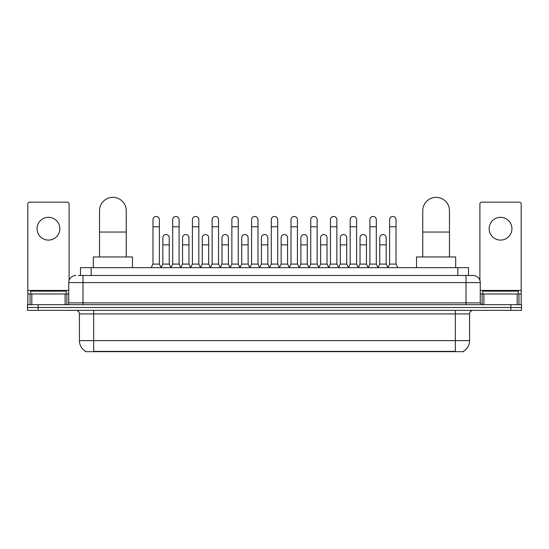 <?xml version="1.0" encoding="UTF-8"?>
<svg xmlns="http://www.w3.org/2000/svg" width="549" height="549" viewBox="0 0 549 549"><rect width="100%" height="100%" fill="white"/><g stroke="black" fill="none" stroke-linecap="round" stroke-linejoin="round"><path stroke-width="0.82" d="M80.497 275.481L80.497 267.644L468.503 267.644L468.503 275.481M463.528 351.312L463.528 351.662L85.472 351.662L85.472 351.312M85.582 351.374A12.462 12.462 0 0 1 79.42 340.62L93.659 340.62L93.659 351.374L455.341 351.374L455.341 340.62L469.58 340.62L469.58 313.925A3.562 3.562 0 0 1 473.135 310.363M79.42 340.62L79.42 313.925C79.214 311.763 78.027 310.576 75.865 310.363M463.418 351.374A12.462 12.462 0 0 0 469.58 340.62M38.128 304.668L521.55 304.668L521.55 307.515L27.45 307.515L27.45 310.363L38.128 310.363L38.128 307.515L27.45 307.515L27.45 304.668L38.128 304.668L38.128 307.515L521.55 307.515L521.55 310.363L38.128 310.363M78.521 275.481L473.135 275.481A7.116 7.116 0 0 1 480.258 282.598L480.258 302.89L482.036 304.668M78.356 275.481L82.981 275.481L82.981 282.598L68.742 282.598L68.742 302.89A1.777 1.777 0 0 1 66.964 304.668M75.865 275.481A7.116 7.116 0 0 0 68.742 282.598M480.258 282.598L466.019 282.598L466.019 275.481L473.135 275.481M66.251 293.99L66.251 291.142L30.655 291.142L30.655 293.99M48.456 217.315A11.392 11.392 0 0 0 37.064 228.707A11.392 11.392 0 0 0 48.456 240.091A11.392 11.392 0 0 0 59.841 228.707A11.392 11.392 0 0 0 48.456 217.315M65.098 304.668L65.098 293.99L31.808 293.99L31.808 304.668M69.099 280.374L69.099 203.926A1.777 1.777 0 0 0 67.321 202.149L29.584 202.149A1.777 1.777 0 0 0 27.807 203.926L27.807 293.99L31.808 293.99M65.098 293.99L68.742 293.99M27.807 304.668L27.807 293.99M518.345 293.99L518.345 291.142L482.749 291.142L482.749 293.99M99.534 256.966L99.534 210.692A13.348 13.348 0 0 1 112.888 197.338A13.348 13.348 0 0 1 126.236 210.692A13.348 13.348 0 0 0 112.888 197.338M126.236 256.966L126.236 210.692M132.467 267.644L132.467 256.966L93.309 256.966L93.309 267.644M422.764 256.966L422.764 210.692A13.348 13.348 0 0 1 436.112 197.338A13.348 13.348 0 0 1 449.466 210.692A13.348 13.348 0 0 0 436.112 197.338M449.466 256.966L449.466 210.692M455.691 267.644L455.691 256.966L416.533 256.966L416.533 267.644M151.188 267.644L152.965 264.09L159.375 264.09L161.159 267.644M159.375 264.09L159.375 219.662A3.205 3.205 0 0 0 156.17 216.457A3.205 3.205 0 0 1 156.376 216.464M152.965 264.09L152.965 226.778L159.375 226.778M152.965 226.778L152.965 219.662A3.205 3.205 0 0 1 156.17 216.457M170.911 267.644L172.688 264.09L179.098 264.09L180.875 267.644M179.098 264.09L179.098 219.662A3.205 3.205 0 0 0 175.893 216.457A3.205 3.205 0 0 1 176.092 216.464M172.688 264.09L172.688 226.778L179.098 226.778M172.688 226.778L172.688 219.662A3.205 3.205 0 0 1 175.893 216.457M190.633 267.644L192.411 264.09L198.82 264.09L200.598 267.644M198.82 264.09L198.82 219.662A3.205 3.205 0 0 0 195.616 216.457A3.205 3.205 0 0 1 195.815 216.464M192.411 264.09L192.411 226.778L198.82 226.778M192.411 226.778L192.411 219.662A3.205 3.205 0 0 1 195.616 216.457M210.349 267.644L212.134 264.09L218.543 264.09L220.321 267.644M218.543 264.09L218.543 219.662A3.205 3.205 0 0 0 215.338 216.457A3.205 3.205 0 0 1 215.537 216.464M212.134 264.09L212.134 226.778L218.543 226.778M212.134 226.778L212.134 219.662A3.205 3.205 0 0 1 215.338 216.457M230.072 267.644L231.856 264.09L238.259 264.09L240.043 267.644M238.259 264.09L238.259 219.662A3.205 3.205 0 0 0 235.054 216.457A3.205 3.205 0 0 1 235.26 216.464M231.856 264.09L231.856 226.778L238.259 226.778M231.856 226.778L231.856 219.662A3.205 3.205 0 0 1 235.054 216.457M249.795 267.644L251.572 264.09L257.982 264.09L259.759 267.644M257.982 264.09L257.982 219.662A3.205 3.205 0 0 0 254.777 216.457A3.205 3.205 0 0 1 254.983 216.464M251.572 264.09L251.572 226.778L257.982 226.778M251.572 226.778L251.572 219.662A3.205 3.205 0 0 1 254.777 216.457M269.518 267.644L271.295 264.09L277.705 264.09L279.482 267.644M277.705 264.09L277.705 219.662A3.205 3.205 0 0 0 274.5 216.457A3.205 3.205 0 0 1 274.699 216.464M271.295 264.09L271.295 226.778L277.705 226.778M271.295 226.778L271.295 219.662A3.205 3.205 0 0 1 274.5 216.457M289.241 267.644L291.018 264.09L297.428 264.09L299.205 267.644M297.428 264.09L297.428 219.662A3.205 3.205 0 0 0 294.223 216.457A3.205 3.205 0 0 1 294.422 216.464M291.018 264.09L291.018 226.778L297.428 226.778M291.018 226.778L291.018 219.662A3.205 3.205 0 0 1 294.223 216.457M308.957 267.644L310.741 264.09L317.144 264.09L318.928 267.644M317.144 264.09L317.144 219.662A3.205 3.205 0 0 0 313.946 216.457A3.205 3.205 0 0 1 314.145 216.464M310.741 264.09L310.741 226.778L317.144 226.778M310.741 226.778L310.741 219.662A3.205 3.205 0 0 1 313.946 216.457M328.679 267.644L330.457 264.09L336.866 264.09L338.651 267.644M336.866 264.09L336.866 219.662A3.205 3.205 0 0 0 333.662 216.457A3.205 3.205 0 0 1 333.867 216.464M330.457 264.09L330.457 226.778L336.866 226.778M330.457 226.778L330.457 219.662A3.205 3.205 0 0 1 333.662 216.457M348.402 267.644L350.18 264.09L356.589 264.09L358.367 267.644M356.589 264.09L356.589 219.662A3.205 3.205 0 0 0 353.384 216.457A3.205 3.205 0 0 1 353.583 216.464M350.18 264.09L350.18 226.778L356.589 226.778M350.18 226.778L350.18 219.662A3.205 3.205 0 0 1 353.384 216.457M368.125 267.644L369.902 264.09L376.312 264.09L378.089 267.644M376.312 264.09L376.312 219.662A3.205 3.205 0 0 0 373.107 216.457A3.205 3.205 0 0 1 373.306 216.464M369.902 264.09L369.902 226.778L376.312 226.778M369.902 226.778L369.902 219.662A3.205 3.205 0 0 1 373.107 216.457M387.841 267.644L389.625 264.09L396.035 264.09L397.812 267.644M396.035 264.09L396.035 219.662A3.205 3.205 0 0 0 392.83 216.457A3.205 3.205 0 0 1 393.029 216.464M389.625 264.09L389.625 226.778L396.035 226.778M389.625 226.778L389.625 219.662A3.205 3.205 0 0 1 392.83 216.457M161.104 267.541L162.827 264.09L169.236 264.09L170.965 267.541M169.236 264.09L169.236 237.744A3.205 3.205 0 0 0 166.237 234.547A3.205 3.205 0 0 1 169.236 237.744M162.827 264.09L162.827 244.868L169.236 244.868M162.827 244.868L162.827 237.744A3.205 3.205 0 0 1 166.237 234.547M180.827 267.541L182.549 264.09L188.959 264.09L190.681 267.541M188.959 264.09L188.959 237.744A3.205 3.205 0 0 0 185.953 234.547A3.205 3.205 0 0 1 188.959 237.744M182.549 264.09L182.549 244.868L188.959 244.868M182.549 244.868L182.549 237.744A3.205 3.205 0 0 1 185.953 234.547M200.543 267.541L202.272 264.09L208.682 264.09L210.404 267.541M208.682 264.09L208.682 237.744A3.205 3.205 0 0 0 205.676 234.547A3.205 3.205 0 0 1 208.682 237.744M202.272 264.09L202.272 244.868L208.682 244.868M202.272 244.868L202.272 237.744A3.205 3.205 0 0 1 205.676 234.547M220.266 267.541L221.995 264.09L228.398 264.09L230.127 267.541M228.398 264.09L228.398 237.744A3.205 3.205 0 0 0 225.399 234.547A3.205 3.205 0 0 1 228.398 237.744M221.995 264.09L221.995 244.868L228.398 244.868M221.995 244.868L221.995 237.744A3.205 3.205 0 0 1 225.399 234.547M239.988 267.541L241.711 264.09L248.121 264.09L249.85 267.541M248.121 264.09L248.121 237.744A3.205 3.205 0 0 0 245.122 234.547A3.205 3.205 0 0 1 248.121 237.744M241.711 264.09L241.711 244.868L248.121 244.868M241.711 244.868L241.711 237.744A3.205 3.205 0 0 1 245.122 234.547M259.711 267.541L261.434 264.09L267.843 264.09L269.573 267.541M267.843 264.09L267.843 237.744A3.205 3.205 0 0 0 264.838 234.547A3.205 3.205 0 0 1 267.843 237.744M261.434 264.09L261.434 244.868L267.843 244.868M261.434 244.868L261.434 237.744A3.205 3.205 0 0 1 264.838 234.547M279.427 267.541L281.157 264.09L287.566 264.09L289.289 267.541M287.566 264.09L287.566 237.744A3.205 3.205 0 0 0 284.56 234.547A3.205 3.205 0 0 1 287.566 237.744M281.157 264.09L281.157 244.868L287.566 244.868M281.157 244.868L281.157 237.744A3.205 3.205 0 0 1 284.56 234.547M299.15 267.541L300.879 264.09L307.289 264.09L309.012 267.541M307.289 264.09L307.289 237.744A3.205 3.205 0 0 0 304.283 234.547A3.205 3.205 0 0 1 307.289 237.744M300.879 264.09L300.879 244.868L307.289 244.868M300.879 244.868L300.879 237.744A3.205 3.205 0 0 1 304.283 234.547M318.873 267.541L320.602 264.09L327.005 264.09L328.734 267.541M327.005 264.09L327.005 237.744A3.205 3.205 0 0 0 324.006 234.547A3.205 3.205 0 0 1 327.005 237.744M320.602 264.09L320.602 244.868L327.005 244.868M320.602 244.868L320.602 237.744A3.205 3.205 0 0 1 324.006 234.547M338.596 267.541L340.318 264.09L346.728 264.09L348.457 267.541M346.728 264.09L346.728 237.744A3.205 3.205 0 0 0 343.729 234.547A3.205 3.205 0 0 1 346.728 237.744M340.318 264.09L340.318 244.868L346.728 244.868M340.318 244.868L340.318 237.744A3.205 3.205 0 0 1 343.729 234.547M358.319 267.541L360.041 264.09L366.451 264.09L368.173 267.541M366.451 264.09L366.451 237.744A3.205 3.205 0 0 0 363.445 234.547A3.205 3.205 0 0 1 366.451 237.744M360.041 264.09L360.041 244.868L366.451 244.868M360.041 244.868L360.041 237.744A3.205 3.205 0 0 1 363.445 234.547M378.035 267.541L379.764 264.09L386.173 264.09L387.896 267.541M386.173 264.09L386.173 237.744A3.205 3.205 0 0 0 383.168 234.547A3.205 3.205 0 0 1 386.173 237.744M379.764 264.09L379.764 244.868L386.173 244.868M379.764 244.868L379.764 237.744A3.205 3.205 0 0 1 383.168 234.547M500.544 217.315A11.392 11.392 0 0 0 489.159 228.707A11.392 11.392 0 0 0 500.544 240.091A11.392 11.392 0 0 0 511.936 228.707A11.392 11.392 0 0 0 500.544 217.315M517.192 304.668L517.192 293.99L483.902 293.99L483.902 304.668M517.192 293.99L521.193 293.99L521.193 203.926A1.777 1.777 0 0 0 519.416 202.149L481.679 202.149A1.777 1.777 0 0 0 479.901 203.926L479.901 280.374M480.258 293.99L483.902 293.99M521.193 293.99L521.193 304.668M453.913 351.662L453.913 351.312M95.087 351.662L95.087 351.312M91.175 275.481L91.175 267.644M457.825 275.481L457.825 267.644M455.341 310.363L455.341 313.925L79.42 313.925M469.58 313.925L455.341 313.925L455.341 340.62L93.659 340.62L93.659 310.363M510.872 310.363L510.872 304.668M82.981 304.668L82.981 302.89L480.258 302.89M68.742 302.89L82.981 302.89L82.981 282.598L466.019 282.598L466.019 304.668M68.742 290.428L27.807 290.428M66.848 293.99L66.848 304.668M27.834 293.99L27.834 304.668M30.058 304.668L30.058 293.99M99.534 232.049L126.236 232.049M422.764 232.049L449.466 232.049M521.193 290.428L480.258 290.428M521.166 304.668L521.166 293.99M518.942 293.99L518.942 304.668M482.152 304.668L482.152 293.99"/></g></svg>
